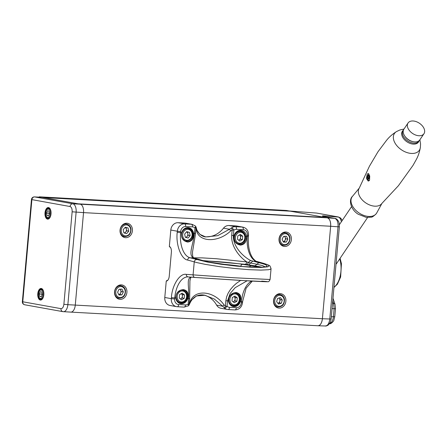 <?xml version="1.0" encoding="UTF-8"?>
<svg xmlns="http://www.w3.org/2000/svg" width="447" height="447" viewBox="0 0 447 447"><rect width="100%" height="100%" fill="white"/><g stroke="black" fill="none" stroke-linecap="round" stroke-linejoin="round"><path stroke-width="0.67" d="M70.57 312.079A7.75 4.062 -86.8 0 0 70.833 312.112A7.75 4.062 -86.8 0 0 75.28 305.094L83.533 212.616A7.75 4.062 -86.8 0 0 80.203 204.19L327.327 217.829A7.75 4.062 93.2 0 1 330.657 226.255C330.83 221.539 329.718 218.734 327.327 217.829L286.393 210.464L39.269 196.825L43.219 197.535L290.343 211.174L43.219 197.535L80.203 204.19L42.029 197.323A2.905 1.525 -86.8 0 0 41.934 197.311A2.905 1.525 -86.8 0 0 41.834 197.311M39.269 196.825L39.045 197.149M337.111 262.741L336.027 264.194M317.94 325.751L318.007 325.751C320.343 325.438 321.806 323.103 322.404 318.739L330.657 226.255L83.533 212.616L75.28 305.094L322.404 318.739A7.75 4.062 93.2 0 1 317.957 325.751L70.833 312.112A7.75 4.062 -86.8 0 0 75.28 305.094L67.866 304.686L76.119 212.208A7.75 4.062 -86.8 0 0 72.788 203.776A2.905 2.47 100.2 0 0 70.062 206.531L31.463 199.546L22.35 301.658L22.775 301.781A2.905 2.47 100.2 0 0 24.73 304.776L62.904 311.643A2.905 2.47 100.2 0 0 63.161 311.671A7.75 4.062 -86.8 0 0 63.418 311.699A7.75 4.062 -86.8 0 0 67.866 304.686L63.887 304.278L72.14 211.8C72.241 208.861 71.548 207.106 70.062 206.531M325.315 217.465L78.191 203.826L325.315 217.465M126.87 223.237A7.264 6.174 100.2 0 0 120.092 229.747A7.264 6.174 100.2 0 0 124.942 237.614A7.264 6.174 100.2 0 0 132.306 231.557A7.264 6.174 100.2 0 0 127.512 223.31A7.264 6.174 100.2 0 0 126.87 223.237M121.372 284.89A7.264 6.174 100.2 0 0 114.588 291.399A7.264 6.174 100.2 0 0 119.438 299.267A7.264 6.174 100.2 0 0 126.803 293.21A7.264 6.174 100.2 0 0 122.009 284.962A7.264 6.174 100.2 0 0 121.372 284.89M280.353 293.668A7.264 6.174 100.2 0 0 273.57 300.172A7.264 6.174 100.2 0 0 278.42 308.039A7.264 6.174 100.2 0 0 285.784 301.982A7.264 6.174 100.2 0 0 280.995 293.74A7.264 6.174 100.2 0 0 280.353 293.668M285.856 232.01A7.264 6.174 100.2 0 0 279.073 238.519A7.264 6.174 100.2 0 0 283.923 246.386A7.264 6.174 100.2 0 0 291.288 240.33A7.264 6.174 100.2 0 0 286.493 232.088A7.264 6.174 100.2 0 0 285.856 232.01M281.873 245.548A7.264 6.174 100.2 0 0 282.856 245.213M285.085 232.82A7.264 6.174 100.2 0 0 284.281 232.161M276.369 307.201A7.264 6.174 100.2 0 0 277.358 306.865M279.587 294.472A7.264 6.174 100.2 0 0 278.777 293.813M117.388 298.428A7.264 6.174 100.2 0 0 118.371 298.088M120.601 285.694A7.264 6.174 100.2 0 0 119.796 285.035M122.886 236.77A7.264 6.174 100.2 0 0 123.875 236.435M126.104 224.042A7.264 6.174 100.2 0 0 125.294 223.383M325.086 325.964C327.601 325.975 329.171 323.645 329.797 318.985L322.404 318.739L330.657 226.255L338.021 226.802C338.239 222.064 337.127 219.253 334.691 218.376L327.327 217.829L289.075 210.95M289.153 210.962L316.621 213.074A2.905 1.481 -85.6 0 0 316.543 213.063A2.905 1.481 -85.6 0 0 316.465 213.063M324.159 216.471L323.516 215.862C321.963 215.901 321.98 216.074 323.567 216.376L334.691 218.376A2.905 2.47 -79.8 0 1 334.904 218.404L323.779 216.404A2.905 2.47 100.2 0 0 323.567 216.376M329.523 323.734L331.629 322.203L333.06 318.979L333.423 316.761L331.344 316.694M341.441 221.656L340.363 218.633L338.63 217.069L323.516 215.862L324.868 216.599M48.533 207.553A5.811 3.045 93.2 0 1 50.142 208.861A5.811 3.045 93.2 0 1 49.634 218.013A5.811 3.045 93.2 0 1 45.018 214.884A5.811 3.045 93.2 0 1 48.533 207.553M43.812 294.796A5.811 3.045 93.2 0 1 42.415 298.931A5.811 3.045 93.2 0 1 38.341 298.065A5.811 3.045 93.2 0 1 38.777 290.198A5.811 3.045 93.2 0 1 42.918 289.785A5.811 3.045 93.2 0 1 43.812 294.796M43.035 289.991A5.325 2.794 -86.8 0 0 41.683 288.98A5.325 2.794 -86.8 0 0 41.504 288.958A5.325 2.794 -86.8 0 0 38.42 294.12A5.325 2.794 -86.8 0 0 40.912 299.596A5.325 2.794 -86.8 0 0 42.554 298.736M72.14 211.8L83.533 212.616A7.75 4.062 -86.8 0 0 80.203 204.19L72.788 203.776L34.615 196.915A2.905 2.47 100.2 0 0 31.888 199.669L22.775 301.781L60.948 308.642C62.491 308.614 63.468 307.162 63.887 304.278M50.26 209.073A5.325 2.794 -86.8 0 0 48.902 208.056A5.325 2.794 -86.8 0 0 48.723 208.039A5.325 2.794 -86.8 0 0 45.644 213.202A5.325 2.794 -86.8 0 0 48.136 218.678A5.325 2.794 -86.8 0 0 49.773 217.818M42.029 197.323L34.615 196.915A2.905 1.525 -86.8 0 0 34.52 196.903A2.905 1.525 -86.8 0 0 34.302 196.92M190.768 300.758L196.462 295.948L204.933 295.255L214.426 299.116L222.64 306.206L224.064 304.915C213.521 290.002 193.193 288.879 189.74 303.021L189.198 304.15L188.148 304.128A5.325 4.526 -79.8 0 1 185.494 304.921L178.688 304.547A5.325 4.526 -79.8 0 1 174.632 298.998L174.727 297.953A23.25 12.181 93.2 0 1 188.064 276.905A23.25 12.181 93.2 0 1 188.148 276.911A2.419 2.062 94.5 0 0 188.209 276.916L194.914 277.447M203.877 295.093A25.183 21.406 -79.8 0 1 216.627 305.128A7.75 6.588 100.2 0 0 220.863 308.279L227.394 309.453A7.75 6.588 -79.8 0 1 224.461 307.972L222.64 306.206L216.627 305.128M196.406 228.171L196.345 229.043C197.356 242.24 217.683 243.358 230.669 230.937L229.507 229.255L217.689 235.675L205.648 236.932L199.787 234.334L196.484 229.618M235.748 225.891L242.274 227.065A7.75 6.588 -79.8 0 1 242.961 227.143L236.429 225.97A7.75 6.588 100.2 0 0 235.748 225.891L228.942 225.512A7.75 6.588 100.2 0 0 223.494 228.177A25.183 21.406 -79.8 0 1 204.665 236.726M223.494 228.177L229.507 229.255L231.613 227.841A2.419 0.972 55 0 1 233.859 230.116A5.325 4.526 -79.8 0 1 236.513 229.322L243.319 229.697A5.325 4.526 -79.8 0 1 247.375 235.245L247.28 236.29A23.25 12.181 -86.8 0 0 256.645 261.434L263.311 263.317C268.479 264.725 269.977 265.887 267.792 266.814L260.97 267.457L250.108 267.183L236.413 266.105L220.611 264.211L207.084 262.003L189.919 257.751A23.25 12.181 93.2 0 1 180.56 232.608L177.241 232.267C175.643 244.453 181.136 259.204 187.584 260.031A2.419 2.051 -74.2 0 1 189.919 257.751L193.903 257.969L206.905 261.679L220.013 263.959L242.436 266.541L260.858 267.267C263.674 267.183 265.546 266.932 266.473 266.524C267.412 266.121 267.189 265.568 265.803 264.864C264.367 264.099 261.607 263.389 258.847 262.691L250.583 260.495C243.866 257.092 232.792 246.967 233.379 235.524L233.859 230.116L232.172 229.982L231.691 235.39L234.094 235.563A7.504 6.381 -79.8 0 1 240.782 230.289A7.504 6.381 -79.8 0 1 246.465 236.245C246.75 241.671 244.738 244.621 240.43 245.107C235.552 244.118 233.44 240.933 234.094 235.563L234.178 239.173L235.273 241.643L237.441 243.716L240.128 244.604C244.012 244.084 245.794 241.324 245.476 236.323A6.778 5.761 100.2 0 0 240.944 231.01A6.778 5.761 100.2 0 0 234.306 235.709M170.804 230.049L177.336 231.222A7.75 6.588 -79.8 0 1 184.617 223.88L191.417 224.254A7.75 6.588 -79.8 0 1 192.104 224.338L185.572 223.165A7.75 6.588 100.2 0 0 184.89 223.081L178.085 222.707A7.75 6.588 100.2 0 0 170.804 230.049L169.346 246.448A5.325 2.794 93.2 0 1 170.57 247.582A5.325 2.794 93.2 0 1 171.385 252.175L169.234 276.257A5.325 2.794 93.2 0 1 167.955 280.051A5.325 2.794 93.2 0 1 166.25 281.085L164.787 297.484A7.75 6.588 100.2 0 0 170.005 305.474L176.537 306.648A7.75 6.588 -79.8 0 1 171.318 298.657L174.632 298.998M164.787 297.484L171.318 298.657L171.413 297.613C172 285.247 179.912 272.905 186.298 274.385L233.703 277.743L270.089 279.504L271.055 268.658L270.346 269.278L268.496 269.725L260.897 270.111L248.739 269.658L234.53 268.463L220.03 266.719L205.547 264.412L196.993 262.624L187.584 260.031M192.875 233.379A6.778 5.761 100.2 0 0 188.343 228.121A6.778 5.761 100.2 0 0 181.722 232.764L181.488 235.826L182.538 238.569L184.795 240.816L187.489 241.71C191.405 241.184 193.205 238.407 192.875 233.379L193.534 233.323C193.842 238.642 191.897 241.548 187.695 242.045C182.935 241.05 180.901 237.927 181.588 232.663A7.264 6.174 -79.8 0 1 188.042 227.612A7.264 6.174 -79.8 0 1 193.534 233.323L194.462 233.373C193.193 244.777 188.388 254.03 192.702 257.299A23.825 9.141 -86.2 0 0 193.903 257.969L194.423 258.075L193.758 257.723M261.718 281.135C273.352 282.012 266.339 281.889 248.878 280.906L194.959 277.447L240.832 280.448L267.82 281.722C268.558 281.951 269.312 281.213 270.089 279.504M191.35 277.162L190.919 277.257C186.192 278.598 189.394 287.309 188.628 298.719L188.148 304.128A2.419 0.972 -125 0 1 188.45 305.642A2.419 0.972 -125 0 1 188.276 305.888L184.108 307.111A2.419 1.268 -86.8 0 0 185.494 304.921M171.413 297.613L175.755 298.009C176.001 292.791 178.565 289.997 183.449 289.617C187.528 290.489 188.947 293.506 187.701 298.669A7.264 6.174 -79.8 0 1 181.247 303.72A7.264 6.174 -79.8 0 1 175.755 298.009L175.911 297.864A6.778 5.761 100.2 0 0 180.443 303.122A6.778 5.761 100.2 0 0 181.041 303.189A6.778 5.761 100.2 0 0 187.064 298.479L187.533 295.422L186.975 292.562L185.41 290.6L183.214 289.874L180.42 290.399L177.744 292.304L176.235 294.796L175.911 297.864M228.635 300.77A6.778 5.761 100.2 0 0 233.161 306.033A6.778 5.761 100.2 0 0 233.759 306.1A6.778 5.761 100.2 0 0 239.782 301.39L240.251 298.333L239.681 295.439L238.128 293.511L235.932 292.785L233.144 293.31L230.401 295.283L228.965 297.674L228.473 300.92C228.724 295.702 231.289 292.908 236.167 292.528C240.251 293.4 241.665 296.417 240.419 301.58A7.264 6.174 -79.8 0 1 233.965 306.625A7.264 6.174 -79.8 0 1 228.473 300.92L227.545 300.865L230.11 293.562L235.161 287.678L247.079 280.805M192.702 257.299L193.691 257.673C192.825 257.55 192.433 255.634 192.517 251.929L195.356 234.971L195.512 233.395L194.462 233.373L194.942 227.964A2.419 1.123 -47.2 0 0 195.333 225.964L192.104 224.338M247.375 235.245L248.532 235.234L248.437 236.279C247.828 245.375 249.208 252.561 252.589 257.83C254.701 260.422 256.176 261.646 257.025 261.495A2.419 2.051 105.8 0 0 256.645 261.434L252.667 261.216L250.627 263.026L256.896 264.255L258.847 262.691M264.903 266.803L262.786 265.674L256.896 264.255L255.013 265.831L261.869 267.177M190.919 277.257L191.489 277.19C191.037 276.699 190.511 277.956 189.925 280.962L189.679 298.736L187.064 298.479M191.489 277.19L192.081 277.129M251.918 281.074A23.25 12.181 -86.8 0 0 241.453 301.636L242.604 301.624L242.514 302.669L241.358 302.68A5.325 4.526 -79.8 0 1 236.351 307.726L229.551 307.352A5.325 4.526 -79.8 0 1 227.065 306.279L227.545 300.865L225.858 300.736L226.657 296.735L228.188 293.076L230.451 289.505L233.306 286.175L236.424 283.337L240.609 280.437M250.583 260.495L248.348 262.45L246.856 261.936C240.285 257.673 230.92 247.023 231.691 235.39M248.655 264.853L250.627 263.026L248.348 262.45C248.035 263.752 247.364 264.434 246.353 264.501L255.013 265.831M196.345 229.043L195.451 226.115M177.241 232.267L177.336 231.222L180.649 231.563A5.325 4.526 -79.8 0 1 185.656 226.517L192.461 226.892A5.325 4.526 -79.8 0 1 194.942 227.964L195.998 227.987L195.512 233.395M230.669 230.937L232.172 229.982L231.613 227.841A7.75 6.588 -79.8 0 1 235.474 226.69L242.274 227.065A2.419 1.268 93.2 0 1 243.319 229.697M225.858 300.736L225.377 306.145L224.461 307.972A2.419 1.123 132.8 0 0 225.545 307.687A2.419 1.123 132.8 0 0 227.065 306.279L225.377 306.145L224.064 304.915M188.276 305.888A2.419 2.419 0 0 0 188.947 305.184L189.679 298.736M189.74 303.021L189.684 303.742M246.856 261.936L216.454 258.729L202.301 257.885L193.92 257.835L202.301 257.885L216.454 258.729L246.856 261.936C246.621 263.395 245.967 264.177 244.895 264.283L246.353 264.501M201.748 260.472L244.895 264.283L201.748 260.472M170.687 247.789A4.844 2.537 -86.8 0 0 169.687 246.945L169.346 246.448M166.25 281.085L166.686 280.621A4.844 2.537 -86.8 0 0 168.094 279.856M403.529 129.848A9.577 6.129 -146 0 0 402.378 133.245A9.577 6.129 -146 0 0 410.011 142.168A9.577 6.129 -146 0 0 419.308 140.481A9.588 6.135 -146 0 1 418.968 141.123A9.588 6.135 -146 0 1 407.586 140.85A9.588 6.135 -146 0 1 403.065 130.407A9.588 6.135 -146 0 1 403.54 129.826M423.957 133.72L419.8 139.889A9.588 6.135 -146 0 1 408.418 139.615A9.588 6.135 -146 0 1 403.898 129.172L408.05 123.003A9.588 6.135 34 0 0 412.575 133.452A9.588 6.135 34 0 0 423.957 133.72A9.588 6.135 34 0 0 424.65 130.882A9.588 6.135 34 0 0 417.515 122.176A9.588 6.135 34 0 0 408.05 123.003M381.928 203.402A13.678 8.75 -146 0 0 381.967 203.346L398.394 185.745L412.955 165.474L415.671 160.652C417.945 156.813 419.509 152.405 420.37 147.443A15.002 9.599 -146 0 1 420.353 147.566A15.002 9.599 -146 0 1 409.994 153.293A15.002 9.599 -146 0 1 395.489 143.833A15.002 9.599 -146 0 1 396.567 131.541A15.002 9.599 -146 0 1 396.679 131.479C392.405 134.139 388.912 137.24 386.202 140.788L377.961 151.796L369.434 166.223L359.287 188.058A13.678 8.75 -146 0 0 359.248 188.12L352.577 196.239A14.729 9.426 -146 0 0 353.091 207.022A14.729 9.426 -146 0 0 365.959 216.046A14.729 9.426 -146 0 0 376.91 212.632L381.928 203.402A13.678 8.75 -146 0 1 371.586 205.631A13.678 8.75 -146 0 1 360.276 197.412A13.678 8.75 -146 0 1 359.248 188.12M418.85 141.297A9.689 6.197 -146 0 1 418.442 142.073A9.689 6.197 -146 0 1 413.352 144.113A9.689 6.197 -146 0 1 403.054 137.911A9.689 6.197 -146 0 1 402.378 131.25A9.689 6.197 -146 0 1 402.948 130.58M369.563 180.219L368.255 181.113L366.434 178.498L367.211 174.263L368.211 173.352L369.725 175.962L369.563 180.219M368.881 178.727A1.939 1.017 -86.8 0 0 368.714 175.42A1.939 1.017 -86.8 0 0 367.278 177.56A1.939 1.017 -86.8 0 0 368.881 178.727M367.557 177.47L367.864 176.163L368.596 175.928L369.021 177.001L368.714 178.314L367.982 178.543L367.557 177.47L368.825 177.845M368.708 176.207L367.864 176.163M368.937 176.219L368.63 177.526M240.413 234.401L242.743 236.212L242.447 239.558L239.815 241.101L237.486 239.285L237.787 235.938L240.413 234.401M242.447 239.558L240.436 239.201L240.587 237.525A2.917 2.481 100.2 0 0 239.57 234.943A2.917 2.481 100.2 0 0 239.531 234.915L240.737 235.854L242.743 236.212M240.436 239.201L239.123 239.966A2.917 2.481 100.2 0 0 240.587 237.525L240.737 235.854M238.642 240.184A2.917 2.481 100.2 0 0 239.123 239.966L238.687 240.223M186.717 231.63L189.478 232.395L190.159 235.603L188.075 238.05L185.309 237.284L184.633 234.077L186.717 231.63M186.583 231.786L189.478 232.395M190.159 235.603L188.148 235.239L187.472 232.032M188.148 235.239L186.198 237.53M185.566 237.357A2.917 2.481 100.2 0 0 187.109 236.463A2.917 2.481 100.2 0 0 187.807 233.636A2.917 2.481 100.2 0 0 186.544 231.837M182.192 293.143L184.522 294.959L184.225 298.305L181.594 299.842L179.264 298.032L179.565 294.685L182.192 293.143M184.225 298.305L182.214 297.942L182.365 296.266A2.917 2.481 100.2 0 0 181.348 293.69A2.917 2.481 100.2 0 0 181.309 293.662L182.51 294.595L184.522 294.959M182.214 297.942L180.901 298.713A2.917 2.481 100.2 0 0 182.365 296.266L182.51 294.595M180.42 298.926A2.917 2.481 100.2 0 0 180.901 298.713L180.465 298.965M234.91 296.054L237.24 297.864L236.944 301.217L234.312 302.753L231.982 300.943L232.284 297.59L234.91 296.054M236.944 301.217L234.932 300.853L235.083 299.177A2.917 2.481 100.2 0 0 234.066 296.601A2.917 2.481 100.2 0 0 234.032 296.568L235.234 297.506L237.24 297.864M234.932 300.853L233.619 301.619A2.917 2.481 100.2 0 0 235.083 299.177L235.234 297.506M233.138 301.837A2.917 2.481 100.2 0 0 233.619 301.619L233.189 301.876M125.283 227.216L128.049 227.959L128.742 231.16L126.669 233.619L123.903 232.876L123.21 229.674L125.283 227.216M125.16 227.361L128.049 227.959M128.742 231.16L126.736 230.797L126.037 227.596M126.736 230.797L124.786 233.11M124.126 232.937A2.917 2.481 100.2 0 0 125.696 232.027A2.917 2.481 100.2 0 0 126.384 229.194A2.917 2.481 100.2 0 0 125.121 227.411M123.35 291.908L121.891 294.886L119.014 295.054L117.595 292.237L119.053 289.254L121.93 289.086L123.35 291.908L121.344 291.545L119.885 294.528L121.891 294.886M118.785 294.59L119.885 294.528M121.344 291.545L120.154 289.192M118.768 294.567A2.917 2.481 100.2 0 0 120.612 293.036A2.917 2.481 100.2 0 0 120.634 290.137A2.917 2.481 100.2 0 0 119.852 289.209M287.834 239.145L286.292 242.073L283.415 242.118L282.085 239.24L283.627 236.312L286.505 236.267L287.834 239.145L285.829 238.782L284.281 241.71L286.292 242.073M283.236 241.726L284.281 241.71M285.829 238.782L284.678 236.295M283.219 241.693A2.917 2.481 100.2 0 0 285.052 240.246A2.917 2.481 100.2 0 0 285.158 237.346A2.917 2.481 100.2 0 0 284.298 236.301M282.28 299.998L281.359 303.228L278.537 304.077L276.637 301.697L277.553 298.462L280.375 297.613L282.28 299.998L280.269 299.635L279.353 302.865L281.359 303.228M280.269 299.635L279.319 298.445A2.917 2.481 100.2 0 1 279.811 301.25A2.917 2.481 100.2 0 1 277.939 303.289A2.917 2.481 100.2 0 1 277.917 303.301L279.353 302.865M278.922 298.048A2.917 2.481 100.2 0 1 279.319 298.445L278.989 298.032M42.253 294.517L41.308 296.802L39.85 296.54L39.342 293.992L40.286 291.707L41.739 291.969L42.253 294.517M41.381 296.624L39.85 296.54M42.007 295.104L41.811 294.126L39.342 293.992M41.811 294.126L42.057 293.539M42.079 293.662A2.431 1.274 -86.8 0 0 42.018 295.081M49.472 213.599L48.527 215.884L47.075 215.622L46.561 213.074L47.505 210.783L48.963 211.045L49.472 213.599M48.606 215.705L47.075 215.622M49.231 214.186L49.036 213.208L46.561 213.074M49.036 213.208L49.276 212.616M49.304 212.744A2.431 1.274 -86.8 0 0 49.237 214.163M333.97 287.242A18.886 9.895 -86.8 0 0 339.714 258.886M316.834 213.102A2.905 2.47 -79.8 0 0 316.621 213.074L338.245 216.963A2.905 2.47 -79.8 0 1 338.457 216.991A2.905 2.47 -79.8 0 1 338.463 216.991L316.834 213.102A2.905 2.905 0 0 0 316.543 213.063L289.114 210.956M334.904 218.404C337.39 218.516 339.234 222.533 339.1 223.047L339.362 226.791L338.021 226.802L329.797 318.985L331.138 318.968L330.238 322.494L328.132 325.153C326.679 325.897 325.768 326.176 325.399 325.997L318.007 325.751M329.026 323.779C331.266 324.41 334.132 320.41 333.842 320.315L334.764 316.744L333.423 316.761L334.138 308.721L332.065 308.592M334.764 316.744L335.485 308.704L334.138 308.721L333.607 303.485L332.523 303.418M335.485 308.704L335.01 304.251A2.905 1.497 161.4 0 0 333.607 303.485L332.747 300.937M60.948 308.642A2.905 2.47 100.2 0 0 62.904 311.643L70.833 312.112M228.076 309.536A7.75 6.588 -79.8 0 1 227.394 309.453L228.16 309.542A2.419 1.268 93.2 0 1 228.076 309.536M228.942 225.512L235.474 226.69A2.419 1.268 93.2 0 1 236.513 229.322M192.461 226.892A2.419 1.268 -86.8 0 0 191.417 224.254L184.89 223.081M228.244 309.542L234.882 309.911A2.419 1.268 93.2 0 0 234.966 309.922L228.16 309.542A2.419 1.268 93.2 0 0 229.551 307.352M177.386 306.737L184.024 307.106A2.419 1.268 -86.8 0 0 184.108 307.111L177.303 306.737A2.419 1.268 -86.8 0 0 178.688 304.547M185.656 226.517A2.419 1.268 -86.8 0 0 184.617 223.88L178.085 222.707M177.219 306.726A7.75 6.588 -79.8 0 1 176.537 306.648L177.303 306.737A2.419 1.268 -86.8 0 1 177.219 306.726M194.993 277.453C193.752 277.241 193.115 276.397 193.082 274.922L194.244 261.914C194.54 260.467 195.317 259.707 196.585 259.634M203.502 260.908A24.993 1.375 -174.9 0 1 242.76 264.339L251.275 265.669A26.926 1.481 -174.9 0 1 257.327 267.278M186.298 274.385A2.419 2.062 94.5 0 0 188.17 276.916L194.953 277.447M263.311 263.317L263.764 263.406M248.437 236.279L245.476 236.323M180.649 231.563L180.56 232.608L181.722 232.764M236.351 307.726A2.419 1.268 93.2 0 1 234.966 309.922C239.246 309.654 241.766 307.234 242.514 302.669M241.358 302.68L241.453 301.636L239.782 301.39M197.703 259.316L198.272 259.444M242.57 266.541L240.749 266.256A22.277 17.075 98.9 0 0 240.721 266.384M242.76 264.339A2.419 1.855 98.9 0 0 240.749 266.256A22.607 1.24 5.1 0 0 220.427 264.004M249.454 267.015A2.419 1.855 -81.1 0 1 251.275 265.669M413.218 141.699A8.622 5.515 -146 0 1 404.691 135.949M412.983 141.643A8.622 5.515 -146 0 1 404.826 136.151M235.418 237.491A5.52 4.694 100.2 0 0 242.039 242.637A5.52 4.694 100.2 0 0 242.889 233.122A5.52 4.694 100.2 0 0 235.418 237.491M234.357 237.379A6.297 5.353 -79.8 0 1 240.827 231.479C243.213 232.06 244.649 233.692 245.14 236.374C245.152 241.313 242.972 243.811 238.597 243.872A6.297 5.353 -79.8 0 1 234.357 237.379M182.806 236.435A5.52 4.694 100.2 0 0 190.651 238.597A5.52 4.694 100.2 0 0 188.723 229.484A5.52 4.694 100.2 0 0 182.806 236.435M182.477 238.469A6.297 5.353 -79.8 0 1 181.761 236.586A6.297 5.353 -79.8 0 1 188.109 228.573C190.495 229.149 191.931 230.781 192.422 233.468C192.433 238.402 190.249 240.899 185.879 240.967A6.297 5.353 -79.8 0 1 183.337 239.603M177.196 296.232A5.52 4.694 100.2 0 0 183.818 301.379A5.52 4.694 100.2 0 0 184.667 291.869A5.52 4.694 100.2 0 0 177.196 296.232M178.42 302.267L180.376 302.619A6.297 5.353 -79.8 0 1 176.135 296.126A6.297 5.353 -79.8 0 1 177.018 293.238M180.75 290.271A6.297 5.353 -79.8 0 1 182.605 290.226C184.991 290.801 186.427 292.439 186.919 295.121C186.93 300.054 184.751 302.552 180.376 302.619M229.92 299.144A5.52 4.694 100.2 0 0 236.536 304.29A5.52 4.694 100.2 0 0 237.385 294.78A5.52 4.694 100.2 0 0 229.92 299.144M231.144 305.178L233.094 305.53A6.297 5.353 -79.8 0 1 228.858 299.037A6.297 5.353 -79.8 0 1 229.736 296.143M233.474 293.182A6.297 5.353 -79.8 0 1 235.323 293.131C237.709 293.713 239.145 295.344 239.637 298.032C239.648 302.965 237.469 305.463 233.094 305.53M121.394 232.043A5.52 4.694 100.2 0 0 129.256 234.15A5.52 4.694 100.2 0 0 127.278 225.053A5.52 4.694 100.2 0 0 121.394 232.043M120.349 232.2A6.297 5.353 -79.8 0 1 126.691 224.148C129.071 224.729 130.513 226.361 130.999 229.043C131.01 233.977 128.831 236.474 124.462 236.541A6.297 5.353 -79.8 0 1 120.349 232.2M120.511 286.577A5.52 4.694 100.2 0 0 116.365 295.048A5.52 4.694 100.2 0 0 124.545 294.579A5.52 4.694 100.2 0 0 120.511 286.577M120.114 285.739A6.297 5.353 -79.8 0 1 121.187 285.801C123.573 286.382 125.009 288.013 125.501 290.695C125.512 295.629 123.327 298.132 118.958 298.194A6.297 5.353 -79.8 0 1 114.723 291.679A6.297 5.353 -79.8 0 1 120.114 285.739M285.164 233.697A5.52 4.694 100.2 0 0 280.772 242.006A5.52 4.694 100.2 0 0 288.941 241.872A5.52 4.694 100.2 0 0 285.164 233.697M284.789 232.853A6.297 5.353 -79.8 0 1 285.672 232.921C288.058 233.502 289.494 235.133 289.986 237.821C289.997 242.755 287.812 245.252 283.443 245.319A6.297 5.353 -79.8 0 1 279.219 238.687A6.297 5.353 -79.8 0 1 284.789 232.853M278.52 295.528A5.52 4.694 100.2 0 0 275.916 304.709A5.52 4.694 100.2 0 0 283.934 302.301A5.52 4.694 100.2 0 0 278.52 295.528M277.989 294.707A6.297 5.353 -79.8 0 1 280.168 294.579C282.554 295.154 283.99 296.786 284.482 299.473C284.493 304.407 282.314 306.905 277.939 306.972A6.297 5.353 -79.8 0 1 273.67 301.099A6.297 5.353 -79.8 0 1 277.989 294.707M41.174 290.014A4.263 2.235 -86.8 0 0 38.693 296.031A4.263 2.235 -86.8 0 0 42.521 296.719A4.263 2.235 -86.8 0 0 41.174 290.014M41.722 289.466A4.844 2.537 93.2 0 1 43.812 294.579A4.844 2.537 93.2 0 1 41.023 299.116C39.66 298.59 39.006 298.054 39.045 297.506L38.531 295.64C38.716 289.567 39.878 290.164 41.56 289.444A4.844 2.537 93.2 0 1 41.722 289.466M48.399 209.095A4.263 2.235 -86.8 0 0 45.912 215.108A4.263 2.235 -86.8 0 0 49.74 215.8A4.263 2.235 -86.8 0 0 48.399 209.095M48.941 208.542A4.844 2.537 93.2 0 1 51.036 213.655A4.844 2.537 93.2 0 1 48.248 218.197C46.885 217.672 46.225 217.136 46.27 216.588L45.75 214.722C45.94 208.648 47.097 209.246 48.779 208.525A4.844 2.537 93.2 0 1 48.941 208.542M333.948 287.488L337.407 284.18L340.631 277.006L341.441 263.68L340.1 258.31M323.779 216.404L323.282 216.326M339.362 226.791L331.138 318.968M335.01 304.251L332.987 298.244M338.463 216.991L340.631 218.052L342.262 220.427M22.35 301.658A2.905 2.905 0 0 0 24.73 304.776M41.934 197.311L34.52 196.903A2.905 2.905 0 0 0 31.463 199.546M205.642 236.932L205.648 236.932C200.988 236.53 196.926 231.926 196.417 228.199M252.32 281.096L246.118 288.198L242.604 301.624M257.025 261.495L263.685 263.384M263.674 263.378C268.027 264.78 270.161 265.714 270.077 266.177L271.055 268.641M248.532 235.234C248.538 230.803 246.683 228.104 242.961 227.143M265.188 266.714C265.384 266.591 265.3 267.166 258.338 267.278C252.767 267.356 244.246 266.792 232.775 265.591L208.425 261.97L198.222 259.428L194.428 258.081M196.412 228.193L195.847 226.646A2.419 2.419 0 0 0 195.333 225.964M188.941 305.189L189.701 303.709C193.154 295.685 199.546 294.065 204.933 295.255M417.872 142.744L418.968 141.123M401.97 132.027L403.065 130.407M420.353 147.566L420.56 143.945L419.884 139.76M403.982 129.043L399.92 129.965L396.567 131.541M376.91 212.632L376.352 213.599C373.737 216.203 371.971 217.387 371.055 217.164L366.272 217.376L358.265 214.264C350.537 209.582 348.442 199.658 352.577 196.239M369.054 174.112L367.92 175.218L367.266 177.336L367.814 179.409L369.183 180.744M351.554 206.648L339.374 224.724M367.607 217.488L336.474 263.691M237.329 243.649L238.597 243.872M238.754 231.11L240.827 231.479M184.7 240.754L185.879 240.967M186.153 228.221L188.109 228.573M181.538 290.03L182.605 290.226M234.256 292.941L235.323 293.131M122.081 236.111L124.462 236.541M124.311 223.718L126.691 224.148M116.578 297.769L118.958 298.194M118.807 285.376L121.187 285.801M281.062 244.889L283.443 245.319M283.292 232.496L285.672 232.921M275.564 306.541L277.939 306.972M277.788 294.148L280.168 294.579M42.638 289.505L41.56 289.444M42.102 299.177L41.023 299.116M49.857 208.587L48.779 208.525M49.326 218.259L48.248 218.197"/></g></svg>
